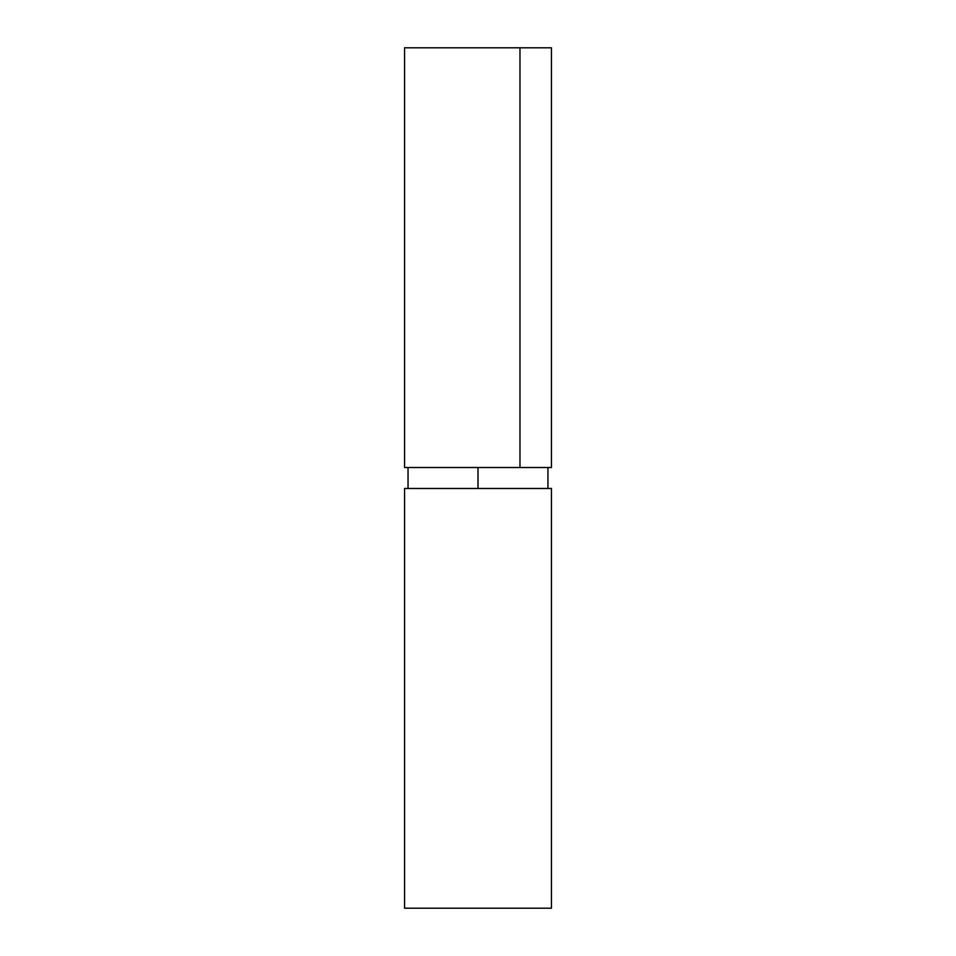 <?xml version="1.0" encoding="UTF-8"?>
<svg xmlns="http://www.w3.org/2000/svg" width="956" height="956" viewBox="0 0 956 956"><rect width="100%" height="100%" fill="white"/><g stroke="black" fill="none" stroke-linecap="round" stroke-linejoin="round"><path stroke-width="1.43" d="M551.445 908.2L551.445 488.492L404.555 488.492L404.555 908.2L551.445 908.2L551.445 488.492L478 488.492L478 467.508L478 488.492L404.555 488.492L404.555 908.2L551.445 908.2M404.555 467.508L404.555 47.8L404.555 467.508L519.968 467.508L404.555 467.508M551.445 467.508L519.968 467.508L519.968 47.8L404.555 47.8L551.445 47.8L519.968 47.8L519.968 467.508L551.445 467.508L551.445 47.8L551.445 467.508M547.955 488.492L547.955 467.508M408.045 488.492L408.045 467.508"/></g></svg>
